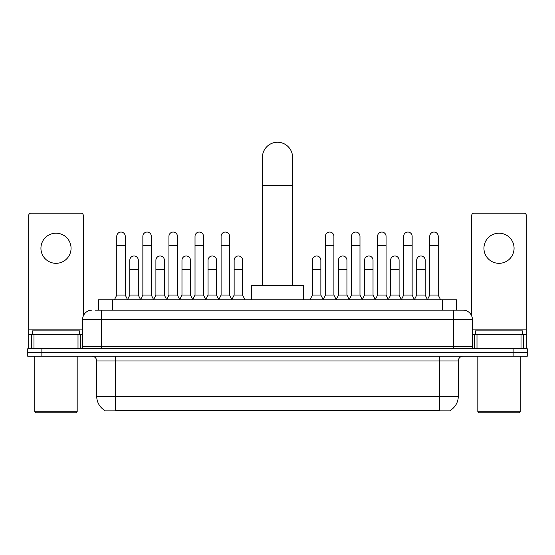 <?xml version="1.0" encoding="UTF-8"?>
<svg xmlns="http://www.w3.org/2000/svg" width="555" height="555" viewBox="0 0 555 555"><rect width="100%" height="100%" fill="white"/><g stroke="black" fill="none" stroke-linecap="round" stroke-linejoin="round"><path stroke-width="0.83" d="M95.307 310.127L101.426 310.127L95.307 310.127L98.374 310.127L98.374 299.769L456.626 299.769L456.626 310.127M450.278 410.409L450.278 410.873L104.722 410.873L104.722 410.409M104.86 410.492A16.477 16.477 0 0 1 96.723 396.277L115.551 396.277L115.551 410.492L439.449 410.492L439.449 396.277L458.277 396.277L458.277 360.972A4.711 4.711 0 0 1 462.988 356.261M96.723 396.277L96.723 360.972C96.438 358.107 94.87 356.539 92.012 356.261M450.14 410.492A16.477 16.477 0 0 0 458.277 396.277M41.875 348.727L527.25 348.727L527.25 352.494L27.75 352.494L27.75 356.261L41.875 356.261L41.875 352.494L27.75 352.494L27.75 348.727L41.875 348.727L41.875 352.494L527.25 352.494L527.25 356.261L41.875 356.261M92.012 310.127A9.414 9.414 0 0 0 82.598 319.541L82.598 346.375A2.352 2.352 0 0 1 80.239 348.727M462.988 310.127L453.574 310.127L462.988 310.127A9.414 9.414 0 0 1 472.402 319.541L472.402 346.375C472.541 347.805 473.325 348.589 474.761 348.727M472.402 319.541L101.426 319.541L101.426 310.127L453.574 310.127L453.574 346.375L472.402 346.375M55.999 233.197A15.068 15.068 0 0 0 40.931 248.265A15.068 15.068 0 0 0 55.999 263.327A15.068 15.068 0 0 0 71.061 248.265A15.068 15.068 0 0 0 55.999 233.197M78.005 348.727L78.005 334.603L33.987 334.603L33.987 348.727M83.305 315.962L83.305 215.5A2.352 2.352 0 0 0 80.947 213.141L31.045 213.141A2.352 2.352 0 0 0 28.694 215.5L28.694 334.603L33.987 334.603M78.005 334.603L82.598 334.603M28.694 348.727L28.694 334.603M76.243 412.754L35.756 412.754L34.812 411.817L77.18 411.817L76.243 412.754M34.812 356.261L34.812 411.817M77.18 356.261L77.18 411.817M79.538 334.603L79.538 330.842L32.461 330.842L32.461 334.603M262.432 285.645L262.432 157.308A15.068 15.068 0 0 1 277.5 142.246A15.068 15.068 0 0 1 292.568 157.308A15.068 15.068 0 0 0 277.5 142.246M292.568 285.645L292.568 157.308M303.391 299.769L303.391 285.645L251.609 285.645L251.609 299.769M114.42 299.769L116.772 295.059L125.25 295.059L127.601 299.769M125.25 295.059L125.25 236.305A4.239 4.239 0 0 0 121.011 232.066A4.239 4.239 0 0 1 121.281 232.08M116.772 295.059L116.772 245.719L125.25 245.719M116.772 245.719L116.772 236.305A4.239 4.239 0 0 1 121.011 232.066M140.505 299.769L142.857 295.059L151.328 295.059L153.686 299.769M151.328 295.059L151.328 236.305A4.239 4.239 0 0 0 147.096 232.066A4.239 4.239 0 0 1 147.359 232.08M142.857 295.059L142.857 245.719L151.328 245.719M142.857 245.719L142.857 236.305A4.239 4.239 0 0 1 147.096 232.066M166.583 299.769L168.935 295.059L177.413 295.059L179.764 299.769M177.413 295.059L177.413 236.305A4.239 4.239 0 0 0 173.174 232.066A4.239 4.239 0 0 1 173.438 232.08M168.935 295.059L168.935 245.719L177.413 245.719M168.935 245.719L168.935 236.305A4.239 4.239 0 0 1 173.174 232.066M192.668 299.769L195.02 295.059L203.491 295.059L205.85 299.769M203.491 295.059L203.491 236.305A4.239 4.239 0 0 0 199.259 232.066A4.239 4.239 0 0 1 199.523 232.08M195.02 295.059L195.02 245.719L203.491 245.719M195.02 245.719L195.02 236.305A4.239 4.239 0 0 1 199.259 232.066M218.746 299.769L221.098 295.059L229.576 295.059L231.928 299.769M229.576 295.059L229.576 236.305A4.239 4.239 0 0 0 225.337 232.066A4.239 4.239 0 0 1 225.601 232.08M221.098 295.059L221.098 245.719L229.576 245.719M221.098 245.719L221.098 236.305A4.239 4.239 0 0 1 225.337 232.066M323.072 299.769L325.424 295.059L333.902 295.059L336.254 299.769M333.902 295.059L333.902 236.305A4.239 4.239 0 0 0 329.663 232.066A4.239 4.239 0 0 1 329.927 232.08M325.424 295.059L325.424 245.719L333.902 245.719M325.424 245.719L325.424 236.305A4.239 4.239 0 0 1 329.663 232.066M349.15 299.769L351.509 295.059L359.98 295.059L362.332 299.769M359.98 295.059L359.98 236.305A4.239 4.239 0 0 0 355.741 232.066A4.239 4.239 0 0 1 356.012 232.08M351.509 295.059L351.509 245.719L359.98 245.719M351.509 245.719L351.509 236.305A4.239 4.239 0 0 1 355.741 232.066M375.236 299.769L377.587 295.059L386.065 295.059L388.417 299.769M386.065 295.059L386.065 236.305A4.239 4.239 0 0 0 381.826 232.066A4.239 4.239 0 0 1 382.09 232.08M377.587 295.059L377.587 245.719L386.065 245.719M377.587 245.719L377.587 236.305A4.239 4.239 0 0 1 381.826 232.066M401.314 299.769L403.672 295.059L412.143 295.059L414.495 299.769M412.143 295.059L412.143 236.305A4.239 4.239 0 0 0 407.904 232.066A4.239 4.239 0 0 1 408.175 232.08M403.672 295.059L403.672 245.719L412.143 245.719M403.672 245.719L403.672 236.305A4.239 4.239 0 0 1 407.904 232.066M427.399 299.769L429.75 295.059L438.228 295.059L440.58 299.769M438.228 295.059L438.228 236.305A4.239 4.239 0 0 0 433.989 232.066A4.239 4.239 0 0 1 434.253 232.08M429.75 295.059L429.75 245.719L438.228 245.719M429.75 245.719L429.75 236.305A4.239 4.239 0 0 1 433.989 232.066M127.532 299.624L129.815 295.059L138.292 295.059L140.575 299.624M138.292 295.059L138.292 260.226A4.239 4.239 0 0 0 134.317 255.994A4.239 4.239 0 0 1 138.292 260.226M129.815 295.059L129.815 269.64L138.292 269.64M129.815 269.64L129.815 260.226A4.239 4.239 0 0 1 134.317 255.994M153.617 299.624L155.899 295.059L164.37 295.059L166.653 299.624M164.37 295.059L164.37 260.226A4.239 4.239 0 0 0 160.402 255.994A4.239 4.239 0 0 1 164.37 260.226M155.899 295.059L155.899 269.64L164.37 269.64M155.899 269.64L155.899 260.226A4.239 4.239 0 0 1 160.402 255.994M179.695 299.624L181.978 295.059L190.455 295.059L192.738 299.624M190.455 295.059L190.455 260.226A4.239 4.239 0 0 0 186.48 255.994A4.239 4.239 0 0 1 190.455 260.226M181.978 295.059L181.978 269.64L190.455 269.64M181.978 269.64L181.978 260.226A4.239 4.239 0 0 1 186.48 255.994M205.773 299.624L208.063 295.059L216.533 295.059L218.816 299.624M216.533 295.059L216.533 260.226A4.239 4.239 0 0 0 212.565 255.994A4.239 4.239 0 0 1 216.533 260.226M208.063 295.059L208.063 269.64L216.533 269.64M208.063 269.64L208.063 260.226A4.239 4.239 0 0 1 212.565 255.994M231.858 299.624L234.141 295.059L242.618 295.059L244.97 299.769M242.618 295.059L242.618 260.226A4.239 4.239 0 0 0 238.643 255.994A4.239 4.239 0 0 1 242.618 260.226M234.141 295.059L234.141 269.64L242.618 269.64M234.141 269.64L234.141 260.226A4.239 4.239 0 0 1 238.643 255.994M310.03 299.769L312.382 295.059L320.859 295.059L323.142 299.624M320.859 295.059L320.859 260.226A4.239 4.239 0 0 0 316.891 255.994A4.239 4.239 0 0 1 320.859 260.226M312.382 295.059L312.382 269.64L320.859 269.64M312.382 269.64L312.382 260.226A4.239 4.239 0 0 1 316.891 255.994M336.184 299.624L338.467 295.059L346.937 295.059L349.227 299.624M346.937 295.059L346.937 260.226A4.239 4.239 0 0 0 342.969 255.994A4.239 4.239 0 0 1 346.937 260.226M338.467 295.059L338.467 269.64L346.937 269.64M338.467 269.64L338.467 260.226A4.239 4.239 0 0 1 342.969 255.994M362.262 299.624L364.545 295.059L373.022 295.059L375.305 299.624M373.022 295.059L373.022 260.226A4.239 4.239 0 0 0 369.054 255.994A4.239 4.239 0 0 1 373.022 260.226M364.545 295.059L364.545 269.64L373.022 269.64M364.545 269.64L364.545 260.226A4.239 4.239 0 0 1 369.054 255.994M388.347 299.624L390.63 295.059L399.1 295.059L401.383 299.624M399.1 295.059L399.1 260.226A4.239 4.239 0 0 0 395.132 255.994A4.239 4.239 0 0 1 399.1 260.226M390.63 295.059L390.63 269.64L399.1 269.64M390.63 269.64L390.63 260.226A4.239 4.239 0 0 1 395.132 255.994M414.425 299.624L416.708 295.059L425.185 295.059L427.468 299.624M425.185 295.059L425.185 260.226A4.239 4.239 0 0 0 421.21 255.994A4.239 4.239 0 0 1 425.185 260.226M416.708 295.059L416.708 269.64L425.185 269.64M416.708 269.64L416.708 260.226A4.239 4.239 0 0 1 421.21 255.994M499 233.197A15.068 15.068 0 0 0 483.939 248.265A15.068 15.068 0 0 0 499 263.327A15.068 15.068 0 0 0 514.069 248.265A15.068 15.068 0 0 0 499 233.197M521.013 348.727L521.013 334.603L476.995 334.603L476.995 348.727M526.307 348.727L526.307 334.603L526.307 348.727M521.013 334.603L526.307 334.603L526.307 215.5A2.352 2.352 0 0 0 523.955 213.141L474.053 213.141A2.352 2.352 0 0 0 471.694 215.5L471.694 315.962M472.402 334.603L476.995 334.603M519.244 412.754L478.757 412.754L477.82 411.817L520.188 411.817L519.244 412.754M477.82 356.261L477.82 411.817M520.188 356.261L520.188 411.817M522.539 334.603L522.539 330.842L475.462 330.842L475.462 334.603M437.569 410.873L437.569 410.409M117.431 410.873L117.431 410.409M112.498 310.127L112.498 299.769M442.502 310.127L442.502 299.769M439.449 356.261L439.449 360.972L96.723 360.972M458.277 360.972L439.449 360.972L439.449 396.277L115.551 396.277L115.551 356.261M513.125 356.261L513.125 348.727M101.426 348.727L101.426 319.541L82.598 319.541M82.598 346.375L453.574 346.375L453.574 348.727M82.598 329.899L28.694 329.899M80.322 334.603L80.322 348.727M28.728 334.603L28.728 348.727M31.67 348.727L31.67 334.603M262.432 185.557L292.568 185.557M526.307 329.899L472.402 329.899M526.272 348.727L526.272 334.603M523.33 334.603L523.33 348.727M474.678 348.727L474.678 334.603"/></g></svg>
